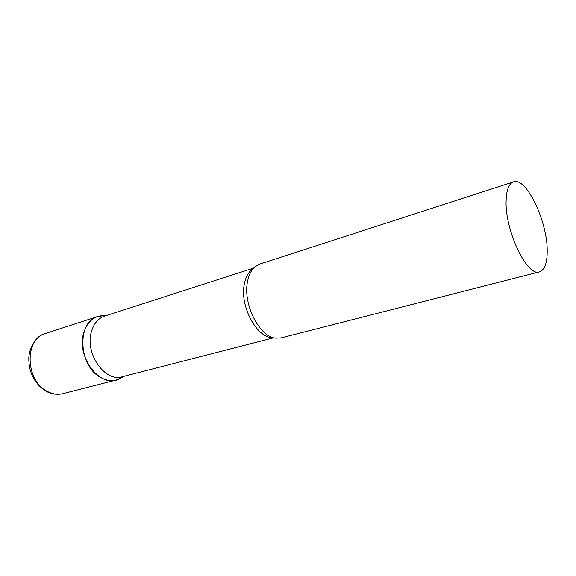 <?xml version="1.0" encoding="UTF-8"?>
<svg xmlns="http://www.w3.org/2000/svg" width="576" height="576" viewBox="0 0 576 576"><rect width="100%" height="100%" fill="white"/><g stroke="black" fill="none" stroke-linecap="round" stroke-linejoin="round"><path stroke-width="0.86" d="M121.766 377.503L116.107 380.066C110.909 381.341 105.617 380.39 100.224 377.222C78.25 365.436 76.853 321.48 97.718 316.548L103.874 315.691L100.339 315.914C92.39 317.455 86.897 322.985 83.851 332.51C75.751 356.695 100.361 388.771 118.656 379.202L121.766 377.503M253.634 268.092L104.674 316.073C98.345 318.262 93.953 323.345 91.519 331.315C84.398 353.002 104.904 382.622 122.234 376.754L273.802 337.766M513.454 181.901L259.776 264.06L254.959 266.81C251.323 270 248.854 274.86 247.565 281.398C242.59 303.667 259.279 336.874 275.602 338.141L281.138 337.889L539.496 271.865C544.637 270.065 547.207 263.124 547.2 251.05C547.567 221.53 526.226 176.652 513.454 181.901C508.918 183.571 506.47 189.828 506.11 200.671C504.77 230.321 527.299 277.301 539.496 271.865M116.107 380.066L62.849 393.682C57.607 394.963 52.308 394.142 46.951 391.205C25.121 380.326 24.415 338.58 45.425 333.482C38.556 334.973 29.34 344.945 28.8 358.2C28.822 372.442 34.315 383.306 45.274 390.78M253.087 268.711C248.746 271.555 245.844 276.574 244.382 283.774C239.328 306 257.119 338.774 273.002 337.536M62.849 393.682C56.837 394.963 51.264 394.164 46.123 391.262M97.718 316.548L45.425 333.482M123.934 376.322L118.656 379.202M106.337 315.533L100.339 315.914"/></g></svg>
